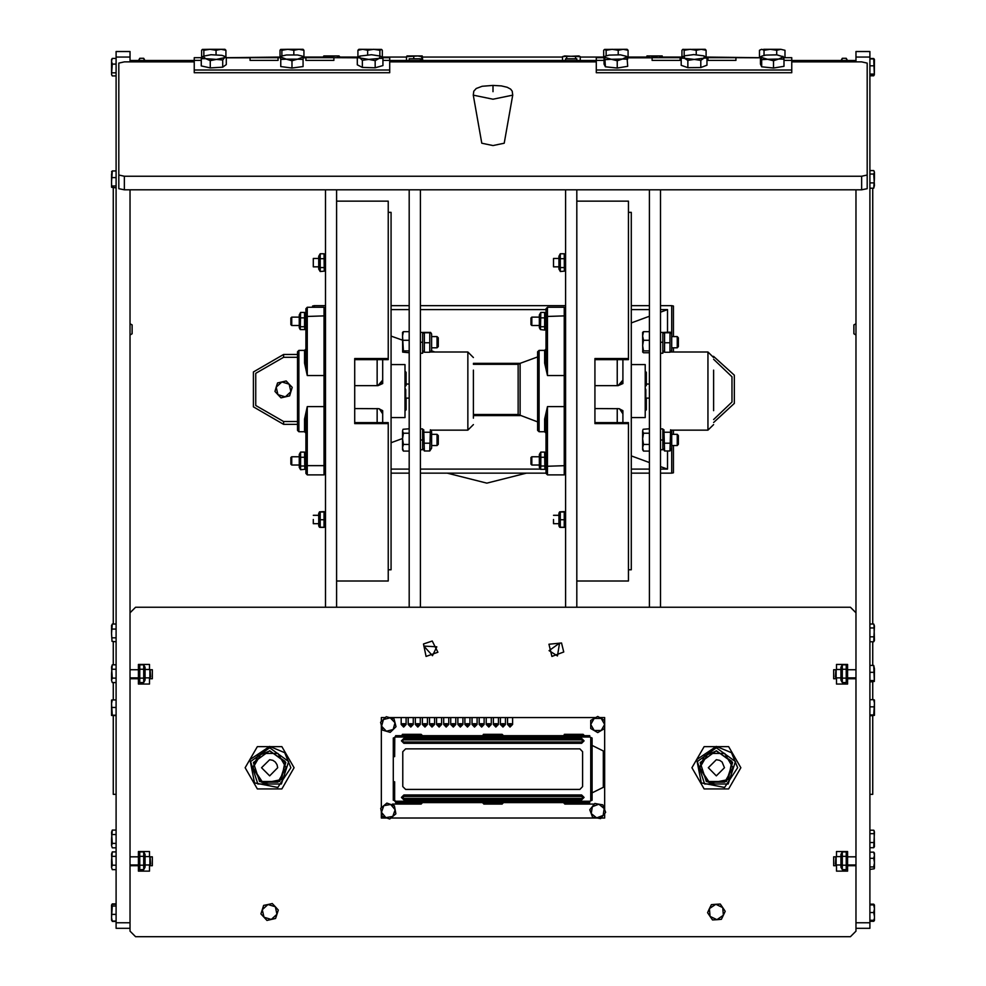 <?xml version="1.0" encoding="UTF-8"?>
<svg xmlns="http://www.w3.org/2000/svg" width="986" height="986" viewBox="0 0 986 986"><rect width="100%" height="100%" fill="white"/><g stroke="black" fill="none" stroke-linecap="round" stroke-linejoin="round"><path stroke-width="1.48" d="M277.707 767.761L277.128 764.742L275.34 762.042L272.888 760.354L269.609 759.664L261.512 767.761L269.609 775.859L277.707 767.761M724.488 767.761L722.109 762.042L719.657 760.354L716.391 759.664L708.293 767.761L716.391 775.859L724.488 767.761M130.004 57.114L130.004 51.531L116.04 51.531L116.04 57.114L130.004 57.114L130.004 61.933L130.004 60.466L194.217 60.466M130.004 928.319L130.004 922.736L116.04 922.736L116.04 928.319L130.004 928.319L130.004 931.117L135.587 936.7L850.413 936.7L855.996 931.117L855.996 928.319L869.96 928.319L869.96 922.736L855.996 922.736L855.996 928.319M673.426 336.633L673.426 306.03L671.712 305.635L671.712 351.99M671.712 430.167L671.712 473.169L673.426 472.787L673.426 445.536M314.287 307.312L314.287 305.635L312.574 306.03L312.574 307.312M713.593 370.157L713.593 410.694M713.593 371.106L713.593 370.403M660.534 353.235L662.777 353.235L662.777 332.442L660.534 332.442M660.534 449.715L662.777 449.715L662.777 428.935L660.534 428.935M631.225 364.549L645.177 364.549L645.177 417.608L631.225 417.608M677.209 434.358L677.209 445.536L678.405 444.329L678.405 435.565L677.209 434.358L671.712 434.358M642.662 430.956L643.155 429.317L642.662 430.956L643.538 433.174L642.662 438.77L642.662 430.956M642.662 449.715L642.662 438.77L643.538 444.378L642.662 447.767L643.538 451.144L642.662 449.715M677.209 336.633L677.209 347.799L678.405 346.604L678.405 337.828L677.209 336.633L671.712 336.633M642.749 352.125L642.662 332.442L643.538 331.629L642.662 335.98L643.538 340.318L642.662 345.618L643.538 350.905L642.662 351.854L643.538 352.791L649.367 352.791M628.427 212.372L631.225 212.372L631.225 569.785L628.427 569.785M594.915 385.637L618.099 385.637L622.844 383.566L622.844 359.73M622.844 422.575L622.844 410.694L619.048 408.746L594.915 408.623M645.448 398.504L645.448 410.632L646.298 409.769L646.298 398.061M645.448 382.137L645.448 386.327L646.298 385.477L646.298 372.388L645.448 371.537L645.448 382.137M594.915 359.545L628.427 359.582L628.427 201.206L600.499 201.206L622.844 201.206M594.915 422.624L628.427 422.575L628.427 580.964L576.773 580.964L576.773 201.206L600.499 201.206M628.427 358.584L594.915 358.584L594.915 423.573L628.427 423.573M544.654 419.075L546.059 420.036L547.452 406.651L544.654 419.075L544.654 431.757L539.071 431.757L539.071 350.4L544.654 350.4L546.059 349.007L546.059 362.121L547.452 375.518L544.654 363.082L546.059 362.121L547.452 375.518L564.202 375.518L564.202 406.651L565.594 406.109M546.059 465.7L547.452 466.23L547.452 474.845L546.059 473.453L546.059 420.036L546.059 454.472L544.642 452.056L544.888 469.336L540.525 469.336L540.759 466.021L544.642 466.021M540.439 329.57L539.354 327.697L539.354 314.854L540.759 312.488L540.439 329.57L544.642 330.063L544.642 312.488L546.059 314.854L546.059 308.704L546.059 362.121M539.071 350.4L537.678 351.805L537.678 430.364L539.071 431.757M537.678 377.12L537.678 405.036M546.059 473.453L546.059 467.315L544.888 469.336M531.836 325.368L531.836 317.085L530.973 317.936L530.973 324.53M531.836 465.072L531.836 456.703L530.973 457.553L530.973 464.221L531.836 465.072L539.354 465.072M560.122 271.175L558.902 269.055L558.902 256.212L560.307 253.784L560.307 271.483L564.374 271.175L564.189 253.784L565.594 256.212M558.902 525.945L559.629 527.202L558.902 525.945L558.902 513.102L560.307 511.944L560.307 527.288L559.629 527.202L560.258 527.288M540.525 469.336L539.354 467.315L539.354 454.472L540.759 452.056L540.759 466.021M553.466 519.523L553.466 523.714L553.466 519.523M553.466 266.787L553.466 258.443L553.466 266.787M354.775 359.545L388.287 359.582L388.287 201.206L360.371 201.206L382.704 201.206M354.775 422.624L388.287 422.575L388.287 580.964L336.633 580.964L336.633 201.206L360.371 201.206M388.287 358.584L354.775 358.584L354.775 423.573L388.287 423.573M304.514 419.075L305.919 420.036L307.312 406.651L304.514 419.075L304.514 431.757L298.931 431.757L298.931 350.4L304.514 350.4L305.919 349.007L305.919 362.121L307.312 375.518L304.514 363.082L305.919 362.121L305.919 327.697L304.834 329.57L304.501 326.699L304.501 312.488L305.919 314.854L305.919 308.704L305.919 362.121L307.312 375.518L324.061 375.518L324.061 406.651L325.466 406.109M305.919 420.036L305.919 473.453L305.919 420.036L305.919 433.15L304.514 431.757M298.931 350.4L297.538 351.805L297.538 430.364L298.931 431.757M291.696 325.368L291.696 317.085L290.833 317.936L290.833 324.53M291.696 465.072L291.696 456.703L290.833 457.553L290.833 464.221L291.696 465.072L299.214 465.072M319.982 271.175L318.761 269.055L318.761 256.212L320.167 253.784L320.167 271.483L324.234 271.175L324.049 253.784L325.466 256.212M319.489 527.202L318.761 525.945L318.761 513.102L320.167 511.944L320.167 527.288L319.489 527.214L324.049 527.288L324.049 511.944L324.739 511.845L319.489 511.833L324.049 511.623L325.466 513.102L324.739 511.845M300.385 469.336L299.214 467.315L299.214 454.472L300.619 452.056L300.619 469.718L304.748 469.336L304.501 452.056L305.919 454.472M300.299 329.57L299.214 327.697L299.214 314.854L300.619 312.488L300.299 329.57L304.834 329.57M305.919 314.854L305.919 325.207M313.326 519.523L313.326 523.714L313.326 519.523M313.326 266.787L313.326 258.443L313.326 266.787M473.453 370.157L473.453 418.237M473.453 411.704L473.453 410.694M473.453 371.106L473.453 370.403M420.406 353.235L422.637 353.235L422.637 332.442L420.406 332.442M420.406 449.715L422.637 449.715L422.637 428.935L420.406 428.935M391.085 364.549L405.036 364.549L405.036 417.608L391.085 417.608M437.069 434.358L437.069 445.536L438.265 444.329L438.265 435.565L437.069 434.358L431.572 434.358M402.534 430.956L403.027 429.317L402.534 430.956L403.397 433.174L402.534 438.77L402.534 430.956M402.534 449.715L402.534 438.77L403.397 444.378L402.534 447.767L403.397 451.144L402.534 449.715M437.069 336.633L437.069 347.799L438.265 346.604L438.265 337.828L437.069 336.633L431.572 336.633M402.608 352.125L402.534 332.442L403.397 331.629L402.534 335.98L403.397 350.905L402.608 352.125L409.227 352.791M430.685 430.167L431.572 431.708L431.572 448.186L429.81 450.935L430.438 429.736M430.672 332.43L423.524 332.43L424.399 332.713L424.399 352.236L429.81 352.236L429.81 332.713L430.672 332.43L431.572 333.983L431.572 350.449L430.672 352.002M388.287 212.372L391.085 212.372L391.085 569.785L388.287 569.785M354.775 385.637L377.958 385.637L382.704 383.566L382.704 359.73M382.704 422.575L382.704 410.694L378.907 408.746L354.775 408.623M405.308 398.504L405.308 410.632L406.158 409.769L406.158 398.061M405.308 382.137L405.308 386.327L406.158 385.477L406.158 372.388L405.308 371.537L405.308 382.137M111.566 715.405L111.566 700.048L112.256 699.887L111.566 703.647L112.256 715.232L111.566 715.417L116.04 715.565M111.566 838.963L112.256 830.101L111.566 832.32L112.256 843.4L111.566 845.618L111.566 838.963M112.256 847.837L111.566 845.618L112.256 847.837L116.04 847.837M111.566 626.541L112.256 624.052L111.566 633.443L111.566 626.541M111.566 625.987L111.566 625.247M112.059 641.43L111.566 633.443L112.059 641.43L116.04 641.738M111.566 174.275L112.256 170.985L111.566 181.781L111.566 174.275M111.566 187.106L111.566 181.781L111.664 187.278L116.04 187.858M869.96 57.114L869.96 51.531L855.996 51.531L855.996 57.114L869.96 57.114L869.96 922.736M874.434 178.454L873.744 188.215L874.434 185.541L873.744 174.054L874.434 172.34L874.434 178.454M874.052 171.096L874.434 172.34L873.744 170.627L869.96 170.627M874.434 710.918L874.434 715.405L873.744 714.949L874.434 703.277L874.434 710.918M874.434 700.085L874.434 703.277L873.744 699.666L874.409 700.011M874.027 830.594L874.434 846.654L873.744 847.775L874.434 831.925L873.744 830.163L869.96 830.163M873.916 624.323L874.434 640.58L873.744 641.75L874.434 626.024L873.744 624.052L869.96 624.052M111.566 73.087L111.566 59.493L112.256 58.433L111.566 61.07M111.862 75.367L111.566 74.369L112.256 75.91L116.04 75.91L112.256 75.959L116.04 75.959M662.259 56.005L662.173 56.683L658.291 56.005L662.259 56.005L662.345 57.681M646.902 56.005L658.291 56.005L654.408 56.683L650.612 56.005L646.816 56.683L646.902 56.005M406.996 56.005L422.316 56.005L421.811 56.683L417.768 56.005L406.54 56.683L406.91 56.029M562.612 56.621L579.041 56.005L580.236 56.683L564.633 56.005L562.501 56.683L562.501 60.466M111.566 910.177L111.566 905.012L112.256 905.986L111.566 917.707L111.566 910.177M111.566 920.221L111.566 917.707L112.256 921.06L111.566 920.221M874.434 916.425L873.744 912.543L874.434 908.747L873.744 904.938L874.434 905.012L874.434 920.369L873.744 920.295L874.434 918.151M874.434 59.591L874.372 74.948L873.744 58.877L874.434 59.591M111.566 918.804L111.566 917.707M328.671 56.005L339.098 56.005L339.702 56.683L336.251 56.005L324.53 56.683L323.839 56.005L328.671 56.005M323.642 56.054L323.149 57.681M394.708 800.299L393.315 800.299L393.315 781.725L394.708 781.725L394.708 800.299L395.682 801.273L394.733 801.273L394.733 800.324M393.315 756.595L394.708 756.595L394.733 737.047L395.682 737.047L393.315 738.021L393.315 781.725M589.751 801.273L589.751 802.666L395.682 802.666L395.682 801.273L589.751 801.273L592.13 800.299L592.13 738.021L589.751 737.047L589.751 735.655L395.682 735.655L395.682 737.047L589.751 737.047M143.66 851.879L145.078 854.332L145.078 867.175L143.66 869.615L143.66 851.879L139.79 851.879L139.79 869.615L143.66 869.615M138.373 865.77L138.373 851.534L149.539 851.534L149.539 856.834L152.337 856.834L152.337 865.77L149.539 865.77L149.539 871.082L138.373 871.082L138.373 865.77L130.004 865.77M842.34 682.534L840.922 680.081L840.922 667.239L842.34 664.798L842.34 682.534L846.21 682.534L846.21 664.798L847.627 667.239M847.627 669.753L847.627 684.001L836.461 684.001L836.461 678.688L833.663 678.688L833.663 669.753L836.461 669.753L836.461 664.453L847.627 664.453L847.627 669.753L855.996 669.753M847.627 856.834L847.627 871.082L836.461 871.082L836.461 865.77L833.663 865.77L833.663 856.834L836.461 856.834L836.461 851.534L847.627 851.534L847.627 856.834L855.996 856.834M842.34 869.615L840.922 867.175L840.922 854.332L842.34 851.879L842.34 869.615L846.21 869.615L846.21 851.879L842.34 851.879M143.66 664.798L145.078 667.239L145.078 680.081L143.66 682.534L143.66 664.798L139.79 664.798L139.79 682.534L143.66 682.534M138.373 678.688L138.373 664.453L149.539 664.453L149.539 669.753L152.337 669.753L152.337 678.688L149.539 678.688L149.539 684.001L138.373 684.001L138.373 678.688L130.004 678.688M149.81 669.753L149.81 677.85L150.661 677L150.082 669.753M111.566 673.66L112.256 664.798L111.566 667.017L112.256 678.097L111.566 680.315L111.566 673.66M112.256 682.534L111.566 680.315L112.256 682.534L116.04 682.534M835.918 669.753L835.339 677L836.19 677.85L836.19 669.753M874.434 668.865L874.385 681.437L873.744 665.402L874.434 668.865M835.918 856.834L835.339 864.081L836.19 864.932L836.19 856.834M874.434 868.124L873.744 866.879L874.434 862.577L874.434 868.124M874.434 853.075L874.434 862.577L873.744 858.264L874.434 855.207L873.744 852.138L874.434 853.075M149.81 856.834L149.81 864.932L150.661 864.081L150.082 856.834M111.566 860.753L112.256 851.879L111.566 854.098L112.256 865.178L111.566 867.397L111.566 860.753M112.256 869.615L111.566 867.397L112.256 869.615L116.04 869.615M604.061 60.417L596.32 60.417L596.32 70.031L791.783 70.031L791.783 57.681L783.636 57.681M708.01 60.417L708.01 57.681L708.01 60.417L735.938 60.417L735.938 57.681L760.489 57.854M652.165 60.417L652.165 57.681L652.165 60.417L680.081 60.417L680.081 57.681L681.388 57.854M596.32 60.417L596.32 57.681L604.061 57.681M201.255 60.417L194.217 60.417L194.217 70.031L389.68 70.031L389.68 57.681L382.358 57.681M305.919 60.417L305.919 57.681L305.919 60.417L333.835 60.417L333.835 57.681L357.339 57.854M250.062 60.417L250.062 57.681L250.062 60.417L277.99 60.417L277.99 57.681L280.788 57.854M194.217 60.417L194.217 57.681L201.883 57.681M604.492 49.411L627.034 49.3L628.033 50.298L623.152 49.3L618.259 50.298L612.183 49.3L606.094 50.298L604.492 49.411L603.691 50.298L603.691 57.681M358.966 49.3L381.533 49.423L379.832 50.298L373.719 49.3L367.618 50.298L362.774 49.3L357.918 50.298L358.966 49.3M220.975 49.3L224.931 49.3L225.905 50.298L220.975 49.3L216.045 50.298L209.981 49.3L220.975 49.3M202.413 49.399L209.981 49.3L203.917 50.298L202.413 49.399L201.637 50.298L201.637 57.681M298.881 49.3L303.121 49.3L303.947 50.298L298.881 49.3L293.828 50.298L287.838 49.3L298.881 49.3M280.665 49.374L287.838 49.3L281.848 50.298L280.665 49.374L279.962 50.298L279.962 57.681M780.826 49.3L784.942 50.298L780.826 49.3L776.697 50.298L770.349 49.3L780.826 49.3M763.645 49.3L770.349 49.3L763.99 50.298L761.759 49.3L759.516 50.298L759.516 57.681M760.329 49.731L761.759 49.3M682.706 49.399L705.212 49.3L706.149 50.298L701.194 49.3L696.252 50.298L690.188 49.3L684.136 50.298L683.039 49.3L681.942 50.298L681.942 57.361M297.538 421.515L283.574 421.515L283.574 424.313L253.353 406.861L253.353 371.956L283.574 354.504L297.538 354.504L283.574 354.504L283.574 357.289L297.538 357.289M670.036 351.99L708.01 351.99L708.01 430.167L713.593 424.584M617.261 359.582L617.261 385.637M617.261 408.623L617.261 422.575M544.654 350.4L544.654 363.082L547.452 375.518L547.452 307.312L546.059 308.704M547.452 307.312L564.202 307.312L564.202 315.927L565.594 316.469M565.594 465.7L547.452 466.23L547.452 406.651L564.202 406.651L564.202 474.845L565.594 473.453M304.514 350.4L304.514 363.082L307.312 375.518L307.312 307.312L305.919 308.704M307.312 307.312L324.061 307.312L324.061 315.927L325.466 316.469M305.919 473.453L307.312 474.845L307.312 406.651L324.061 406.651L324.061 474.845L325.466 473.453M429.896 351.99L467.869 351.99L467.869 430.167L473.453 424.584M377.12 359.582L377.12 385.637M377.12 408.623L377.12 422.575M403.853 738.44L402.806 740.893L403.853 743.333L401.413 740.893L403.853 738.44L581.592 738.44L581.592 739.845L403.853 739.845M403.853 741.94L581.592 741.94L581.592 743.333L584.032 740.893L581.592 738.44M581.592 798.475L403.853 798.475L403.853 799.88L401.413 797.428L403.853 794.987L403.853 796.38L581.592 796.38L582.627 797.428L581.592 799.88L403.853 799.88M403.853 794.987L581.592 794.987L581.592 796.38M619.565 408.87L622.844 413.935L621.476 410.312L619.048 408.746M379.425 408.87L382.704 413.935L381.335 410.312L378.907 408.746M512.782 95.161L512.227 91.254L510.588 89.134L507.124 87.199L501.406 85.918L492.951 85.388L482.154 86.324L476.25 88.493L473.773 91.267L473.218 95.161L493 99.253L512.782 95.161L504.166 143.229L493 145.534L481.834 143.229L473.218 95.161M713.593 383.369L713.593 381.755M713.593 379.24L713.593 385.945M473.453 383.369L473.453 381.755M473.453 379.24L473.453 385.945M618.074 385.637L622.844 380.115L621.266 383.998L617.963 385.637M377.934 385.637L382.704 380.115L381.126 383.998L377.823 385.637M269.609 750.728L285.817 762.498L279.63 781.541L259.601 781.541L253.414 762.498L269.609 750.728M716.391 750.728L732.586 762.498L726.399 781.541L706.37 781.541L700.183 762.498L716.391 750.728M269.609 747.733L250.567 761.574L257.839 783.969L281.392 783.969L288.664 761.574L269.609 747.733M716.391 747.733L697.336 761.574L704.608 783.969L728.161 783.969L735.433 761.574L716.391 747.733M269.609 751.012L285.09 761.352L281.466 779.606L263.2 783.241L252.86 767.761L257.765 755.917L269.609 751.012M716.391 751.012L731.858 761.352L728.235 779.606L709.969 783.241L699.629 767.761L704.534 755.917L716.391 751.012M269.609 746.451L249.926 759.602L254.536 782.835L277.769 787.457L290.932 767.761L284.683 752.688L269.609 746.451M716.391 746.451L696.695 759.602L701.317 782.835L724.537 787.457L737.701 767.761L731.464 752.688L716.391 746.451M713.593 422.476L734.385 403.434L734.323 375.235L713.445 356.291L734.323 375.235L734.385 403.434L713.593 422.476M403.644 725.881L404.852 723.786L402.436 723.786L403.644 725.881M410.743 725.881L411.951 723.786L409.535 723.786L410.743 725.881M417.83 725.881L419.038 723.786L416.622 723.786L417.83 725.881M424.929 725.881L426.137 723.786L423.709 723.786L424.929 725.881M432.016 725.881L433.224 723.786L430.808 723.786L432.016 725.881M439.103 725.881L440.323 723.786L437.895 723.786L439.103 725.881M446.202 725.881L447.41 723.786L444.994 723.786L446.202 725.881M453.289 725.881L454.497 723.786L452.081 723.786L453.289 725.881M460.388 725.881L461.596 723.786L459.18 723.786L460.388 725.881M467.475 725.881L468.683 723.786L466.267 723.786L467.475 725.881M474.574 725.881L475.782 723.786L473.366 723.786L474.574 725.881M481.661 725.881L482.869 723.786L480.453 723.786L481.661 725.881M488.76 725.881L489.968 723.786L487.552 723.786L488.76 725.881M495.847 725.881L497.055 723.786L494.639 723.786L495.847 725.881M502.946 725.881L504.154 723.786L501.726 723.786L502.946 725.881M510.033 725.881L511.241 723.786L508.825 723.786L510.033 725.881M245.181 767.761L257.395 746.599L281.836 746.599L294.05 767.761L281.836 788.923L257.395 788.923L245.181 767.761M691.95 767.761L704.164 746.599L728.605 746.599L740.819 767.761L728.605 788.923L704.164 788.923L691.95 767.761M423.512 644.006L426.026 656.368L437.932 652.239L432.262 640.974L423.512 644.006M561.576 642.995L549.017 644.203L551.889 656.479L563.684 652.017L561.576 642.995M283.574 421.515L255.768 405.456L255.768 373.349L283.574 357.289M713.593 359.298L731.932 376.751L731.932 402.066L713.593 419.506M286.186 767.761L277.904 782.12L261.327 782.12L253.032 767.761L261.327 753.415L277.904 753.415L286.186 767.761M732.968 767.761L724.673 782.12L708.096 782.12L699.813 767.761L708.096 753.415L724.673 753.415L732.968 767.761M447.225 473.169L486.788 483.103L526.364 473.169M401.129 717.5L401.129 724.488L403.644 727.002L406.158 724.488L406.158 717.5L389.26 717.5M408.229 717.5L408.229 724.488L410.743 727.002L413.257 724.488L413.257 717.5L406.158 717.5M415.316 717.5L415.316 724.488L417.83 727.002L420.344 724.488L420.344 717.5L413.257 717.5M422.415 717.5L422.415 724.488L424.929 727.002L427.431 724.488L427.431 717.5L420.344 717.5M429.502 717.5L429.502 724.488L432.016 727.002L434.53 724.488L434.53 717.5L427.431 717.5M436.601 717.5L436.601 724.488L439.103 727.002L441.617 724.488L441.617 717.5L434.53 717.5M443.688 717.5L443.688 724.488L446.202 727.002L448.716 724.488L448.716 717.5L441.617 717.5M450.775 717.5L450.775 724.488L453.289 727.002L455.803 724.488L455.803 717.5L448.716 717.5M457.874 717.5L457.874 724.488L460.388 727.002L462.902 724.488L462.902 717.5L455.803 717.5M464.961 717.5L464.961 724.488L467.475 727.002L469.989 724.488L469.989 717.5L462.902 717.5M472.06 717.5L472.06 724.488L474.574 727.002L477.088 724.488L477.088 717.5L469.989 717.5M479.147 717.5L479.147 724.488L481.661 727.002L484.175 724.488L484.175 717.5L477.088 717.5M486.246 717.5L486.246 724.488L488.76 727.002L491.274 724.488L491.274 717.5L484.175 717.5M493.333 717.5L493.333 724.488L495.847 727.002L498.361 724.488L498.361 717.5L491.274 717.5M500.432 717.5L500.432 724.488L502.946 727.002L505.448 724.488L505.448 717.5L498.361 717.5M507.519 717.5L507.519 724.488L510.033 727.002L512.547 724.488L512.547 717.5L505.448 717.5M581.592 741.94L582.627 740.893L581.592 739.845M403.853 798.475L402.806 797.428L403.853 796.38M432.46 655.69L423.894 646.04L436.773 646.804L432.46 655.69L423.894 646.04L436.773 646.804L432.46 655.69M549.029 650.674L559.506 643.155L557.41 655.887L549.029 650.674L559.506 643.155L557.41 655.887L549.029 650.674M581.592 794.987L584.032 797.428L581.592 799.88M492.951 85.523L493.049 91.673L492.951 85.523M113.242 187.87L113.242 624.052M113.242 641.738L113.242 664.798M113.242 682.534L113.242 699.887M113.242 715.565L113.242 794.297L116.04 794.297M872.758 188.215L872.758 624.052M872.758 641.75L872.758 665.402M872.758 681.93L872.758 699.666M872.758 715.799L872.758 794.297L869.96 794.297M758.271 57.681L706.149 57.114M681.942 57.114L662.345 57.114M646.816 57.114L628.033 57.114M603.691 57.114L580.236 57.114M562.501 57.114L422.735 57.114M406.54 57.114L382.346 57.114M357.918 57.114L339.702 57.114M323.149 57.114L303.947 57.114M279.962 57.114L227.729 57.681M130.004 189.842L130.004 922.736M116.04 922.736L116.04 57.114M473.453 415.537L520.066 415.537L520.066 363.279L518.168 364.278L518.131 414.539L537.678 421.934M537.678 356.87L520.066 363.279L473.453 363.279M473.453 364.278L518.168 364.278M473.453 414.539L518.168 414.539M673.426 347.799L673.438 351.99M673.426 434.358L673.426 430.167M671.712 473.169L660.534 473.169M649.367 473.169L631.225 473.169M546.059 473.169L420.406 473.169M409.227 473.169L391.085 473.169M314.287 305.635L325.466 305.635M391.085 305.635L409.227 305.635M420.406 305.635L565.594 305.635M631.225 305.635L649.367 305.635M660.534 305.635L671.712 305.635M667.497 450.935L667.497 469.151L660.534 469.151M649.367 469.151L631.225 469.151M546.059 469.151L544.999 469.151M540.414 469.151L420.406 469.151M409.227 469.151L391.085 469.151M391.085 309.666L409.227 309.666M420.406 309.666L546.059 309.666M631.225 309.666L649.367 309.666M660.534 309.666L667.497 309.666L667.497 332.196M631.225 455.951L649.367 462.557M660.534 466.612L667.497 469.151M391.085 442.751L402.534 438.585M391.085 336.053L402.534 340.219M431.412 350.72L434.888 351.99M667.497 309.666L660.534 312.192M649.367 316.26L631.225 322.853M283.574 424.313L297.538 424.313M507.889 473.169L465.7 473.169M649.367 607.203L649.367 189.842M660.534 189.842L660.534 607.203M713.593 374.076L713.593 372.116M649.367 428.737L643.155 429.317M649.367 451.144L643.538 451.144M649.367 444.378L643.538 444.378M649.367 433.174L643.538 433.174M649.367 350.905L643.538 350.905M649.367 340.318L643.538 340.318M649.367 331.629L643.538 331.629M663.911 429.736L664.527 450.935L662.777 448.186M671.712 448.186L669.95 450.935L670.579 429.736M664.527 450.935L669.95 450.935M664.527 443.195L669.95 443.195M664.527 432.213L669.95 432.213M664.527 342.734L664.527 352.236L669.95 352.236L669.95 332.713L670.813 332.43L669.95 332.196L663.664 332.43L664.527 332.713L664.527 342.734L669.95 342.734M664.527 332.713L669.95 332.713M645.177 389.31L645.879 389.643L645.879 394.104L645.177 391.011M645.177 397.198L645.879 394.104L645.879 398.221L645.177 398.664M645.177 388.287L645.879 389.643M565.594 607.203L565.594 189.842M576.773 60.466L576.773 58.79L565.594 58.79L565.594 60.466M576.773 189.842L576.773 607.203M546.059 349.007L546.059 327.697L544.975 329.57M564.189 253.784L560.307 253.784M564.189 258.751L560.307 258.751M564.189 267.588L560.307 267.588M565.594 525.945L564.189 527.288L564.189 511.944L564.879 511.845L559.629 511.845L564.189 511.623L565.594 513.102M564.189 527.288L560.307 527.288M564.189 519.708L560.307 519.708M564.189 511.944L560.307 511.944M564.879 527.202L564.238 527.288M564.189 527.436L560.307 527.436M540.759 452.056L544.642 452.056M540.759 457.196L544.642 457.196M540.759 326.699L544.642 326.699M540.759 317.911L544.642 317.911M540.759 312.488L544.642 312.488M325.466 607.203L325.466 189.842M336.633 189.842L336.633 607.203M324.049 253.784L320.167 253.784M324.049 258.751L320.167 258.751M324.049 267.588L320.167 267.588M324.098 527.288L325.466 525.945L324.049 527.288M324.049 519.708L320.167 519.708M324.049 511.944L320.167 511.944M324.049 527.436L320.167 527.436M300.619 452.056L304.501 452.056M300.619 457.196L304.501 457.196M300.619 466.021L304.501 466.021M300.619 326.699L304.501 326.699M300.619 317.911L304.501 317.911M300.619 312.488L304.501 312.488M409.227 607.203L409.227 189.842M420.406 60.466L420.406 58.79L409.227 58.79L409.227 60.466M420.406 189.842L420.406 607.203M473.453 374.076L473.453 372.116M409.227 428.737L403.027 429.317M409.227 451.144L403.397 451.144M409.227 444.378L403.397 444.378M409.227 433.174L403.397 433.174M409.227 350.905L403.397 350.905M409.227 340.318L403.397 340.318M409.227 331.629L403.397 331.629M423.77 429.736L424.399 450.935L422.637 448.186M424.399 450.935L429.81 450.935M424.399 443.195L429.81 443.195M424.399 432.213L429.81 432.213M424.399 342.734L429.81 342.734M424.399 332.713L429.81 332.713M405.036 389.31L405.739 389.643L405.739 394.104L405.036 391.011M405.036 397.198L405.739 394.104L405.739 398.221L405.036 398.664M405.036 388.287L405.739 389.643M285.299 396.89L280.985 397.888L277.966 394.646L285.299 396.89L290.919 391.652L289.625 395.891L285.299 396.89M274.934 391.405L276.228 387.165L277.966 394.646L274.934 391.405M277.534 382.925L281.848 381.927L276.228 387.165L277.534 382.925M289.194 384.17L292.213 387.412L290.919 391.652L289.194 384.17L281.848 381.927L286.174 380.929L289.194 384.17M116.04 699.887L112.256 699.887M116.04 707.393L112.256 707.393M116.04 715.232L112.256 715.232M116.04 830.101L112.256 830.101M116.04 834.538L112.256 834.538M116.04 843.4L112.256 843.4M116.04 637.868L112.256 637.868M116.04 624.052L112.256 624.052M116.04 629.031L112.256 629.031M116.04 185.997L112.256 185.997M116.04 170.985L112.256 170.972L111.566 171.749M116.04 177.554L112.256 177.554M111.677 187.278L116.04 187.87M116.04 170.972L112.256 170.972M130.004 332.541L130.004 326.193M130.004 323.728L132.087 324.936L132.087 333.798L130.004 335.018M855.996 922.736L855.996 189.842M791.783 60.466L855.996 60.466L855.996 61.933L855.996 57.114M855.996 326.193L855.996 332.541M855.996 335.018L853.913 333.798L853.913 324.936L855.996 323.728M869.96 188.215L873.744 188.215M869.96 182.854L873.744 182.854M869.96 174.054L873.744 174.054M869.96 715.799L874.434 715.368M869.96 714.949L873.744 714.949M869.96 706.888L873.744 706.888M869.96 699.666L873.744 699.666M869.96 842.5L873.744 842.5M869.96 847.775L873.744 847.775M869.96 833.688L873.744 833.688M869.96 636.845L873.744 636.845M869.96 641.75L873.744 641.75M869.96 627.996L873.744 627.996M596.32 60.466L389.68 60.466M138.533 60.466L139.79 58.31L139.1 60.466M144.35 60.466L143.66 58.31L144.917 60.466M139.79 58.31L143.66 58.31M111.566 61.255L112.256 64.078L111.566 74.369M116.04 58.371L112.244 58.445M116.04 64.078L112.256 64.078M116.04 72.828L112.256 72.828M646.816 57.681L646.816 56.683M654.408 57.681L654.408 56.683M662.173 57.681L662.173 56.683M422.735 60.466L422.267 56.005M413.713 58.79L413.713 56.683M421.811 60.466L421.811 56.683M406.54 60.466L406.54 56.683M575.627 58.79L575.627 56.683M580.236 60.466L580.236 56.683M566.765 58.79L566.765 56.683M116.04 904.31L112.256 904.31L111.566 905.148M116.04 905.986L112.256 905.986M116.04 914.367L112.256 914.367M116.04 921.06L112.256 921.06M874.434 905L873.744 904.113L869.96 904.113M869.96 920.431L874.434 920.369L873.744 921.269L874.052 920.419M869.96 912.543L873.744 912.543M869.96 920.295L873.744 920.295M869.96 904.938L873.744 904.938M869.96 75.466L873.929 75.355M869.96 74.036L873.744 74.036M869.96 65.754L873.744 65.754M869.96 58.877L873.744 58.877M869.96 921.269L873.744 921.269M874.311 59.308L873.744 58.531L869.96 58.531M869.96 75.799L873.744 75.799M116.04 903.891L112.256 903.891L111.8 904.643M116.04 921.479L112.256 921.479M339.702 57.681L339.702 56.683M332.812 57.681L332.812 56.683M324.53 57.681L324.53 56.683M116.04 904.199L111.948 904.359M116.04 921.17L112.256 921.17M841.083 60.466L842.34 58.31L841.65 60.466M846.9 60.466L846.21 58.31L847.467 60.466M842.34 58.31L846.21 58.31M130.004 612.787L135.587 607.203L850.413 607.203L855.996 612.787M855.996 865.77L847.627 865.77M855.996 678.688L847.627 678.688M130.004 669.753L138.373 669.753M130.004 856.834L138.373 856.834M593.523 804.071L583.046 804.071L584.451 802.666M401.548 802.666L402.954 804.071L392.477 804.071M595.84 717.5L512.547 717.5M381.311 725.351L381.311 807.805M390.85 818.023L597.159 818.023M604.689 809.765L604.689 724.488L604.689 728.518L601.201 730.527L604.689 724.488L601.201 718.437L604.689 720.458L604.689 717.5L599.587 717.5M422.489 735.655L421.096 734.262L402.954 734.262L401.548 735.655M402.954 804.071L421.096 804.071L422.489 802.666M503.476 735.655L502.071 734.262L483.929 734.262L482.524 735.655M584.451 735.655L583.046 734.262L564.904 734.262L563.511 735.655M563.511 802.666L564.904 804.071L583.046 804.071M482.524 802.666L483.929 804.071L502.071 804.071L503.476 802.666M601.029 818.023L604.689 818.023L604.689 813.524M381.311 811.675L381.311 818.023L387.067 818.023M385.452 717.5L381.311 717.5L381.311 721.53M597.713 818.023L603.124 815.459L604.233 808.557L598.822 804.157L602.803 804.798L605.675 812.328L600.585 818.577L596.604 817.936L603.124 815.459M420.024 804.071L417.164 802.666M421.515 802.666L421.01 804.071M581.986 804.071L579.127 802.666M583.465 802.666L582.96 804.071M501.011 804.071L498.14 802.666M502.49 802.666L501.985 804.071M565.409 734.262L568.269 735.655M563.93 735.655L564.386 734.36M403.459 734.262L406.318 735.655M401.968 735.655L402.424 734.36M484.434 734.262L487.294 735.655M482.943 735.655L483.411 734.36M582.627 751.714L579.842 748.916L405.603 748.916L402.806 751.714L402.806 786.618L405.603 789.404L579.842 789.404L582.627 786.618L582.627 751.714M592.13 745.428L603.296 751.012L603.296 787.309L592.13 792.892M381.52 726.201L380.534 722.294L383.418 719.484L381.52 726.201L386.389 731.205L382.506 730.108L381.52 726.201M386.315 716.674L390.185 717.771L383.418 719.484L386.315 716.674M394.067 718.868L395.053 722.775L390.185 717.771L394.067 718.868M393.155 729.492L390.271 732.302L386.389 731.205L393.155 729.492L395.053 722.775L396.039 726.682L393.155 729.492M385.933 817.616L382.137 816.248L381.422 812.291L385.933 817.616L392.798 816.371L389.716 818.984L385.933 817.616M380.707 808.323L383.776 805.722L381.422 812.291L380.707 808.323M386.857 803.109L390.653 804.477L383.776 805.722L386.857 803.109M395.152 809.802L395.879 813.77L392.798 816.371L395.152 809.802L390.653 804.477L394.437 805.833L395.152 809.802M597.713 732.549L594.213 730.527L601.201 730.527L597.713 732.549M604.689 720.458L604.689 724.488M590.725 728.506L590.737 724.476L594.213 730.527L590.725 728.506M594.225 718.437L597.713 716.428L601.201 718.437L594.225 718.437L590.737 724.476L590.737 720.446L594.225 718.437M592.303 806.634L594.841 803.516L598.822 804.157L592.303 806.634L591.193 813.524L589.751 809.765L592.303 806.634M592.623 817.295L591.193 813.524L596.604 817.936L592.623 817.295M138.373 854.332L139.79 851.879M143.66 856.316L139.79 856.316M143.66 865.178L139.79 865.178M842.34 664.798L846.21 664.798M842.34 669.235L846.21 669.235M842.34 678.097L846.21 678.097M847.627 854.332L846.21 851.879M846.21 856.316L842.34 856.316M846.21 865.178L842.34 865.178M138.373 667.239L139.79 664.798M143.66 669.235L139.79 669.235M143.66 678.097L139.79 678.097M723.305 915.316L721.382 919.309L716.958 919.642L723.305 915.316L722.726 907.662L725.228 911.323L723.305 915.316M712.545 919.975L710.043 916.314L716.958 919.642L712.545 919.975M707.541 912.654L709.464 908.661L710.043 916.314L707.541 912.654M715.811 904.335L720.224 904.002L722.726 907.662L715.811 904.335L709.464 908.661L711.387 904.667L715.811 904.335M271.273 919.482L266.947 920.443L263.952 917.177L271.273 919.482L276.943 914.293L275.599 918.521L271.273 919.482M260.957 913.911L262.288 909.684L263.952 917.177L260.957 913.911M263.619 905.456L267.945 904.495L262.288 909.684L263.619 905.456M275.279 906.8L278.274 910.066L276.943 914.293L275.279 906.8L267.945 904.495L272.284 903.533L275.279 906.8M145.078 669.469L149.539 669.469M116.04 664.798L112.256 664.798M116.04 669.235L112.256 669.235M116.04 678.097L112.256 678.097M869.96 681.93L874.385 681.437M869.96 680.587L873.744 680.587M869.96 672.316L873.744 672.316M869.96 665.402L873.744 665.402M869.96 869.356L874.249 868.752M869.96 852.138L873.744 852.138M869.96 858.264L873.744 858.264M869.96 866.879L873.744 866.879M145.078 856.563L149.539 856.563M116.04 851.879L112.256 851.879M116.04 856.316L112.256 856.316M116.04 865.178L112.256 865.178M681.572 57.681L627.293 57.681M760.489 57.681L706.617 57.681M791.783 60.417L783.981 60.417M791.783 70.031L791.783 72.767L596.32 72.767L596.32 70.031M735.938 60.417L735.938 57.854M680.081 60.417L680.081 57.854M124.409 176.211L118.825 175.015L118.825 188.646L124.409 189.842L124.409 176.211L861.591 176.211L861.591 189.842L867.175 188.646L867.175 175.015L861.591 176.211M861.591 189.842L124.409 189.842M194.217 61.933L124.409 61.933L118.825 63.141L118.825 175.015M867.175 175.015L867.175 63.141L861.591 61.933L791.783 61.933M596.32 61.933L389.68 61.933M280.788 57.681L226.275 57.681M380.411 56.103L371.475 54.661L359.816 56.128L359.865 57.989L368.801 59.431L379.08 58.482L380.411 56.103L382.938 58.347L379.08 58.482L375.21 60.577L368.801 59.431L362.404 60.245L359.865 57.989L357.351 57.681L303.121 57.681M389.68 60.417L382.938 60.417M389.68 70.031L389.68 72.767L194.217 72.767L194.217 70.031M333.835 60.417L333.835 57.854M277.99 60.417L277.99 57.854M606.094 55.882L606.094 50.298M618.259 54.698L618.259 50.298M628.033 57.681L628.033 50.298M382.346 57.669L382.346 50.298L381.533 49.423M367.618 54.698L367.618 50.298M379.832 55.845L379.832 50.298M357.918 57.262L357.918 50.298M203.917 55.906L203.917 50.298M225.905 57.114L225.905 50.298M216.045 54.686L216.045 50.298M303.947 57.681L303.947 50.298M293.828 54.674L293.828 50.298M281.848 56.017L281.848 50.298M784.942 57.681L784.942 50.298M776.697 54.834L776.697 50.298M763.99 55.426L763.99 50.298M706.149 57.287L706.149 50.298M696.252 54.686L696.252 50.298M684.136 55.931L684.136 50.298M767.613 59.234L761.747 59.641L761.118 57.274L767.613 59.234L778.73 59L773.48 60.787L767.613 59.234M782.909 56.338L783.981 59.172L778.73 59L783.352 56.806L776.845 54.859L765.74 55.093L761.907 56.128L761.118 57.274L760.489 56.868L760.489 64.078L761.747 66.838L761.747 59.641M773.48 60.787L773.48 67.985L783.981 66.37L783.981 59.172M773.48 67.985L761.747 66.838M704.423 56.153L706.937 57.952L703.844 58.199L704.374 56.128L703.597 55.795L693.799 54.637L684.259 55.882L684.494 58.297L694.292 59.456L703.844 58.199L700.738 60.392L694.292 59.456L687.846 60.454L684.494 58.297L681.153 58.075L683.729 56.128M706.937 57.952L706.937 65.162L700.738 67.603L687.846 67.664L681.153 65.286L681.153 58.075M700.738 67.603L700.738 60.392M687.846 67.664L687.846 60.454M626.504 56.313L620.379 54.846L609.274 55.105L605.54 56.128L604.763 57.299L604.061 56.892L604.061 64.102L605.453 66.863L604.763 57.299L611.345 59.246L605.453 59.653M627.663 59.135L622.449 58.987L626.973 56.781L627.663 66.345L617.248 67.985L605.453 66.863M617.248 60.775L611.345 59.246L622.449 58.987L617.248 60.775L617.248 67.985M382.938 58.347L382.938 65.557L375.21 67.775L362.404 67.442L357.339 64.891L357.339 57.681L359.693 56.19M375.21 67.775L375.21 60.577M362.404 67.442L362.404 60.245M303.121 59.407L303.121 66.617L303.121 56.572L303.121 59.407L297.538 59.123L303.121 57.04L302.271 56.128L297.538 54.957L286.371 54.957L281.626 56.128L280.788 57.04L286.359 59.123L297.538 59.123L291.942 60.799L286.359 59.123L280.776 59.407L280.788 56.572L281.626 56.128M303.121 66.617L291.942 67.997L280.776 66.617L280.776 59.407M291.942 67.997L291.942 60.799M224.34 56.264L226.275 57.348L224.5 57.706L224.093 56.128L221.801 55.376L211.066 54.711L203.375 56.165M222.725 60.01L216.476 59.382L224.5 57.706L222.725 60.01L222.725 67.221L210.215 67.898L201.255 65.902L201.255 58.692L203.03 56.387L205.741 58.716L201.255 58.692M210.215 60.688L205.741 58.716L216.476 59.382L210.215 60.688L210.215 67.898M226.275 57.348L226.275 64.546L222.725 67.221M577.858 802.666L578.116 804.071M577.858 734.262L577.858 735.655M402.461 802.666L402.461 803.861L406.01 803.861L406.01 802.666M409.56 802.666L409.56 803.861L413.097 803.861L413.097 802.666M416.647 802.666L416.647 803.861L419.605 803.861M662.777 342.216L660.534 342.216M662.777 439.941L660.534 439.941M546.059 316.469L564.202 315.927L564.202 375.518L565.594 376.048M305.919 316.469L324.061 315.927L324.061 375.518L325.466 376.048M305.919 465.7L325.466 465.7M422.637 342.216L420.406 342.216M422.637 439.941L420.406 439.941M590.737 800.299L590.737 738.021M403.853 743.333L581.592 743.333M706.826 57.854L708.01 57.854M627.355 57.854L652.165 57.854M303.121 57.854L305.919 57.854M226.275 57.854L250.062 57.854M662.777 430.167L663.664 430.167L662.777 431.708M670.763 430.167L708.01 430.167M662.777 351.99L663.664 351.99L662.777 350.449M708.01 351.99L713.593 357.573M649.367 384.096L646.298 384.096M649.367 398.061L645.879 398.061M671.712 445.536L677.209 445.536M671.712 347.799L677.209 347.799M671.712 431.708L670.825 430.167M662.777 333.983L663.664 332.43M671.712 333.983L670.813 332.43M671.712 350.449L670.813 352.002M646.298 378.809L645.177 377.958M646.298 403.101L645.177 402.251M628.427 359.582L594.915 359.582M594.915 422.575L628.427 422.575M544.654 431.757L546.059 433.15M564.202 307.312L565.594 308.704M547.452 474.845L564.202 474.845M530.973 324.604L531.836 325.466L539.354 325.466M539.354 317.085L531.836 317.085M539.354 456.703L531.836 456.703M565.594 269.055L564.374 271.175M558.902 513.102L559.629 511.833M558.902 515.333L553.466 515.333M558.902 523.714L553.466 523.714M558.902 258.443L553.466 258.443M558.902 266.824L553.466 266.824M388.287 359.582L354.775 359.582M354.775 422.575L388.287 422.575M324.061 307.312L325.466 308.704M307.312 474.845L324.061 474.845M290.833 324.604L291.696 325.466L299.214 325.466M299.214 317.085L291.696 317.085M299.214 456.703L291.696 456.703M325.466 269.055L324.234 271.175M305.919 467.315L304.748 469.336M318.761 515.333L313.326 515.333M318.761 523.714L313.326 523.714M318.761 258.443L313.326 258.443M318.761 266.824L313.326 266.824M422.637 430.167L423.524 430.167L422.637 431.708M430.623 430.167L467.869 430.167M422.637 351.99L423.524 351.99L422.637 350.449M467.869 351.99L473.453 357.573M409.227 384.096L406.158 384.096M409.227 398.061L405.739 398.061M431.572 445.536L437.069 445.536M431.572 347.799L437.069 347.799M422.637 333.983L423.524 332.43M406.158 378.809L405.036 377.958M406.158 403.101L405.036 402.251M138.373 867.175L139.79 869.615M847.627 680.081L846.21 682.534M847.627 867.175L846.21 869.615M138.373 680.081L139.79 682.534M130.004 677.85L138.373 677.85M145.078 677.85L149.81 677.85M840.922 669.469L836.461 669.469M855.996 677.85L847.627 677.85M840.922 677.85L836.19 677.85M840.922 856.563L836.461 856.563M855.996 864.932L847.627 864.932M840.922 864.932L836.19 864.932M130.004 864.932L138.373 864.932M145.078 864.932L149.81 864.932M761.907 56.128L760.539 56.843M605.54 56.128L604.098 56.88M302.271 56.128L303.121 56.572M224.093 56.128L224.87 56.535"/></g></svg>
